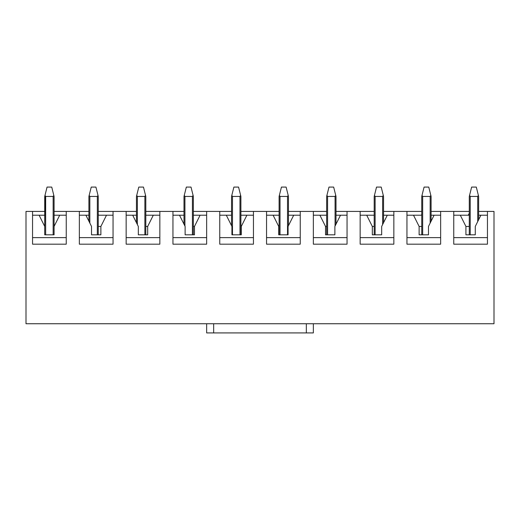<?xml version="1.0" encoding="UTF-8"?>
<svg xmlns="http://www.w3.org/2000/svg" width="520" height="520" viewBox="0 0 520 520"><rect width="100%" height="100%" fill="white"/><g stroke="black" fill="none" stroke-linecap="round" stroke-linejoin="round"><path stroke-width="0.78" d="M453.752 211.419L469.287 211.419L440.648 211.419L453.752 211.419L453.752 244.179L453.752 211.419M478.647 211.419L494 211.419L494 323.739L313.352 323.739L494 323.739L494 211.419L487.448 211.419L487.448 244.179L453.752 244.179L487.448 244.179L487.448 211.419L478.647 211.419M26 211.419L44.72 211.419L26 211.419L26 323.739L26 211.419M54.08 211.419L88.901 211.419L66.248 211.419L66.248 244.179L32.552 244.179L32.552 211.419L32.552 244.179L66.248 244.179L66.248 211.419L54.08 211.419M98.26 211.419L136.448 211.419L113.048 211.419L113.048 244.179L79.352 244.179L79.352 211.419L79.352 244.179L113.048 244.179L113.048 211.419L98.26 211.419M145.808 211.419L183.995 211.419L159.848 211.419L159.848 244.179L126.152 244.179L126.152 211.419L126.152 244.179L159.848 244.179L159.848 211.419L145.808 211.419M193.356 211.419L231.543 211.419L206.648 211.419L206.648 244.179L172.952 244.179L172.952 211.419L172.952 244.179L206.648 244.179L206.648 211.419L193.356 211.419M240.903 211.419L279.097 211.419L253.448 211.419L253.448 244.179L219.752 244.179L219.752 211.419L219.752 244.179L253.448 244.179L253.448 211.419L240.903 211.419M288.457 211.419L326.644 211.419L300.248 211.419L300.248 244.179L266.552 244.179L266.552 211.419L266.552 244.179L300.248 244.179L300.248 211.419L288.457 211.419M336.005 211.419L374.192 211.419L347.048 211.419L347.048 244.179L313.352 244.179L313.352 211.419L313.352 244.179L347.048 244.179L347.048 211.419L336.005 211.419M383.552 211.419L421.74 211.419L393.848 211.419L393.848 244.179L360.152 244.179L360.152 211.419L360.152 244.179L393.848 244.179L393.848 211.419L383.552 211.419M431.1 211.419L440.648 211.419L440.648 244.179L406.952 244.179L406.952 211.419L406.952 244.179L440.648 244.179L440.648 211.419L431.1 211.419M469.287 226.441L465.92 226.441L465.92 234.819L465.92 226.441L460.304 215.208L453.752 215.208L469.287 215.208L460.304 215.208L465.92 226.441L469.287 226.441M475.28 234.819L475.28 226.441L475.28 234.819L465.92 234.819L475.28 234.819M421.74 226.441L419.12 226.441L419.12 234.819L419.12 226.441L413.504 215.208L406.952 215.208L421.74 215.208L413.504 215.208L419.12 226.441L421.74 226.441M428.48 234.819L428.48 226.441L428.48 234.819L419.12 234.819L428.48 234.819M374.192 226.441L372.32 226.441L372.32 234.819L372.32 226.441L366.704 215.208L360.152 215.208L374.192 215.208L366.704 215.208L372.32 226.441L374.192 226.441M381.68 234.819L381.68 226.441L381.68 234.819L372.32 234.819L381.68 234.819M326.644 226.441L325.52 226.441L325.52 234.819L325.52 226.441L319.904 215.208L313.352 215.208L326.644 215.208L319.904 215.208L325.52 226.441L326.644 226.441M334.88 234.819L334.88 226.441L334.88 234.819L325.52 234.819L334.88 234.819M279.097 226.441L278.72 226.441L278.72 234.819L278.72 226.441L273.104 215.208L266.552 215.208L279.097 215.208L273.104 215.208L278.72 226.441L279.097 226.441M288.08 234.819L288.08 226.441L288.08 234.819L278.72 234.819L288.08 234.819M241.28 226.441L240.903 226.441L241.28 226.441L241.28 234.819L241.28 226.441L246.896 215.208L241.28 226.441M231.92 226.441L231.92 234.819L231.92 226.441L226.304 215.208L219.752 215.208L231.543 215.208L226.304 215.208L231.92 226.441M194.48 226.441L193.356 226.441L194.48 226.441L194.48 234.819L194.48 226.441L200.096 215.208L194.48 226.441M185.12 226.441L185.12 234.819L185.12 226.441L179.504 215.208L172.952 215.208L183.995 215.208L179.504 215.208L185.12 226.441M147.68 226.441L145.808 226.441L147.68 226.441L147.68 234.819L147.68 226.441L153.296 215.208L147.68 226.441M138.32 226.441L138.32 234.819L138.32 226.441L132.704 215.208L126.152 215.208L136.448 215.208L132.704 215.208L138.32 226.441M100.88 226.441L98.26 226.441L100.88 226.441L100.88 234.819L100.88 226.441L106.496 215.208L100.88 226.441M91.52 226.441L91.52 234.819L91.52 226.441L85.904 215.208L79.352 215.208L88.901 215.208L85.904 215.208L91.52 226.441M44.72 226.441L44.72 234.819L44.72 226.441L39.104 215.208L32.552 215.208L44.72 215.208L39.104 215.208L44.72 226.441L44.993 195.351L45.656 196.443L45.656 234.819L45.656 196.443L53.144 196.443L45.656 196.443L44.993 195.351L47.06 187.083L51.74 187.083L54.08 196.443L54.08 234.819L54.08 226.441L59.696 215.208L54.08 226.441L54.08 196.443L51.74 187.083L47.06 187.083L44.72 196.443L44.72 226.441M206.648 323.739L26 323.739L313.352 323.739L313.352 332.917L306.332 332.917L306.332 323.739L213.668 323.739L213.668 332.917L306.332 332.917L206.648 332.917L206.648 323.739L206.648 332.917L213.668 332.917L213.668 323.739L206.648 323.739M32.552 237.627L66.248 237.627L32.552 237.627M66.248 215.208L59.696 215.208L66.248 215.208M54.08 234.819L44.72 234.819L54.08 234.819M54.08 215.208L59.696 215.208L54.08 215.208M79.352 237.627L113.048 237.627L79.352 237.627M113.048 215.208L106.496 215.208L113.048 215.208M100.88 234.819L91.52 234.819L100.88 234.819M98.26 215.208L106.496 215.208L98.26 215.208M98.54 215.208L98.26 214.097L98.54 215.208M126.152 237.627L159.848 237.627L126.152 237.627M159.848 215.208L153.296 215.208L159.848 215.208M147.68 234.819L138.32 234.819L147.68 234.819M145.808 215.208L153.296 215.208L145.808 215.208M172.952 237.627L206.648 237.627L172.952 237.627M206.648 215.208L200.096 215.208L206.648 215.208M194.48 234.819L185.12 234.819L194.48 234.819M193.356 215.208L200.096 215.208L193.356 215.208M219.752 237.627L253.448 237.627L219.752 237.627M253.448 215.208L246.896 215.208L253.448 215.208M241.28 234.819L231.92 234.819L241.28 234.819M240.903 215.208L246.896 215.208L240.903 215.208M266.552 237.627L300.248 237.627L266.552 237.627M300.248 215.208L293.696 215.208L288.08 226.441L293.696 215.208L300.248 215.208M288.457 215.208L293.696 215.208L288.457 215.208M313.352 237.627L347.048 237.627L313.352 237.627M347.048 215.208L340.496 215.208L334.88 226.441L340.496 215.208L347.048 215.208M336.005 215.208L340.496 215.208L336.005 215.208M360.152 237.627L393.848 237.627L360.152 237.627M393.848 215.208L387.296 215.208L381.68 226.441L387.296 215.208L393.848 215.208M383.552 215.208L387.296 215.208L383.552 215.208M406.952 237.627L440.648 237.627L406.952 237.627M440.648 215.208L434.096 215.208L428.48 226.441L434.096 215.208L440.648 215.208M431.1 215.208L434.096 215.208L431.1 215.208M453.752 237.627L487.448 237.627L453.752 237.627M487.448 215.208L480.896 215.208L475.28 226.441L480.896 215.208L487.448 215.208M478.647 215.208L480.896 215.208L478.647 215.208M53.144 234.819L53.144 196.443L53.807 195.351L53.144 196.443L53.144 234.819M88.901 221.202L88.901 196.443L89.174 195.351L89.837 196.443L89.837 223.073L89.837 196.443L97.325 196.443L89.837 196.443L89.174 195.351L91.241 187.083L95.921 187.083L98.26 196.443L98.26 234.819L98.26 196.443L95.921 187.083L91.241 187.083L88.901 196.443L88.901 221.202M97.325 234.819L97.325 196.443L97.987 195.351L97.325 196.443L97.325 234.819M136.448 222.697L136.448 196.443L136.721 195.351L137.384 196.443L137.384 224.569L137.384 196.443L144.872 196.443L137.384 196.443L136.721 195.351L138.788 187.083L143.468 187.083L145.808 196.443L145.808 234.819L145.808 196.443L143.468 187.083L138.788 187.083L136.448 196.443L136.448 222.697M144.872 234.819L144.872 196.443L145.535 195.351L144.872 196.443L144.872 234.819M183.995 224.198L183.995 196.443L184.269 195.351L184.931 196.443L184.931 226.07L184.931 196.443L192.419 196.443L184.931 196.443L184.269 195.351L186.336 187.083L191.016 187.083L193.356 196.443L193.356 234.819L193.356 196.443L191.016 187.083L186.336 187.083L183.995 196.443L183.995 224.198M192.419 234.819L192.419 196.443L193.083 195.351L192.419 196.443L192.419 234.819M231.543 225.693L231.543 196.443L231.822 195.351L232.479 196.443L232.479 234.819L232.479 196.443L239.967 196.443L232.479 196.443L231.822 195.351L233.883 187.083L238.563 187.083L240.903 196.443L240.903 234.819L240.903 196.443L238.563 187.083L233.883 187.083L231.543 196.443L231.543 225.693M239.967 234.819L239.967 196.443L240.63 195.351L239.967 196.443L239.967 234.819M279.097 234.819L279.097 196.443L279.37 195.351L280.033 196.443L280.033 234.819L280.033 196.443L287.521 196.443L280.033 196.443L279.37 195.351L281.437 187.083L286.117 187.083L288.457 196.443L288.457 225.693L288.457 196.443L286.117 187.083L281.437 187.083L279.097 196.443L279.097 234.819M287.521 234.819L287.521 196.443L288.178 195.351L287.521 196.443L287.521 234.819M326.644 234.819L326.644 196.443L326.918 195.351L327.581 196.443L327.581 234.819L327.581 196.443L335.069 196.443L327.581 196.443L326.918 195.351L328.985 187.083L333.665 187.083L336.005 196.443L336.005 224.198L336.005 196.443L333.665 187.083L328.985 187.083L326.644 196.443L326.644 234.819M335.069 226.07L335.069 196.443L335.731 195.351L335.069 196.443L335.069 226.07M374.192 234.819L374.192 196.443L374.465 195.351L375.128 196.443L375.128 234.819L375.128 196.443L382.616 196.443L375.128 196.443L374.465 195.351L376.532 187.083L381.212 187.083L383.552 196.443L383.552 222.697L383.552 196.443L381.212 187.083L376.532 187.083L374.192 196.443L374.192 234.819M382.616 224.569L382.616 196.443L383.279 195.351L382.616 196.443L382.616 224.569M421.74 234.819L421.74 196.443L422.012 195.351L422.675 196.443L422.675 234.819L422.675 196.443L430.163 196.443L422.675 196.443L422.012 195.351L424.079 187.083L428.76 187.083L431.1 196.443L431.1 221.202L431.1 196.443L428.76 187.083L424.079 187.083L421.74 196.443L421.74 234.819M430.163 223.073L430.163 196.443L430.826 195.351L430.163 196.443L430.163 223.073M469.287 234.819L469.287 196.443L469.567 195.351L470.223 196.443L470.223 234.819L470.223 196.443L477.711 196.443L470.223 196.443L469.567 195.351L471.627 187.083L476.307 187.083L478.647 196.443L478.647 219.7L478.647 196.443L476.307 187.083L471.627 187.083L469.287 196.443L469.287 234.819M477.711 221.572L477.711 196.443L478.374 195.351L477.711 196.443L477.711 221.572M306.332 332.917L313.352 332.917L313.352 323.739L306.332 323.739L306.332 332.917M421.46 215.208L421.74 214.097M468.26 215.208L469.287 213.272"/></g></svg>
